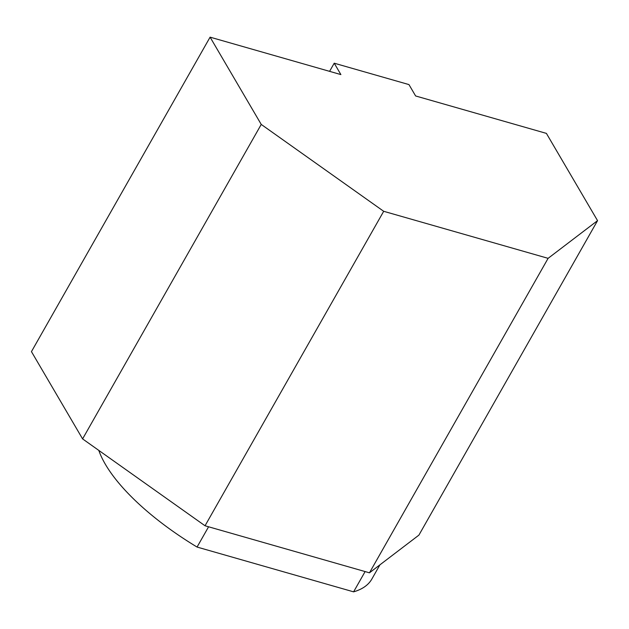 <?xml version="1.0" encoding="UTF-8"?>
<svg xmlns="http://www.w3.org/2000/svg" width="629" height="629" viewBox="0 0 629 629"><rect width="100%" height="100%" fill="white"/><g stroke="black" fill="none" stroke-linecap="round" stroke-linejoin="round"><path stroke-width="0.94" d="M210.094 37.158L31.45 351.635L82.596 438.9L205.038 525.773L369.459 572.815L418.906 535.122L597.55 220.645L546.404 133.387L415.62 95.962L408.952 84.585L334.219 63.199L340.887 74.584L210.094 37.158L261.239 124.424L383.69 211.297L548.103 258.338L597.55 220.645M369.459 572.815L548.103 258.338M329.588 71.344L334.219 63.199M82.596 438.9L261.239 124.424M205.038 525.773L383.69 211.297M98.808 450.403A156.77 58.694 29.6 0 0 197.066 547.057L353.6 591.842L365.111 571.572M353.6 591.842A156.77 58.694 29.6 0 0 371.865 579.018L379.924 564.842M197.066 547.057L208.584 526.788"/></g></svg>
